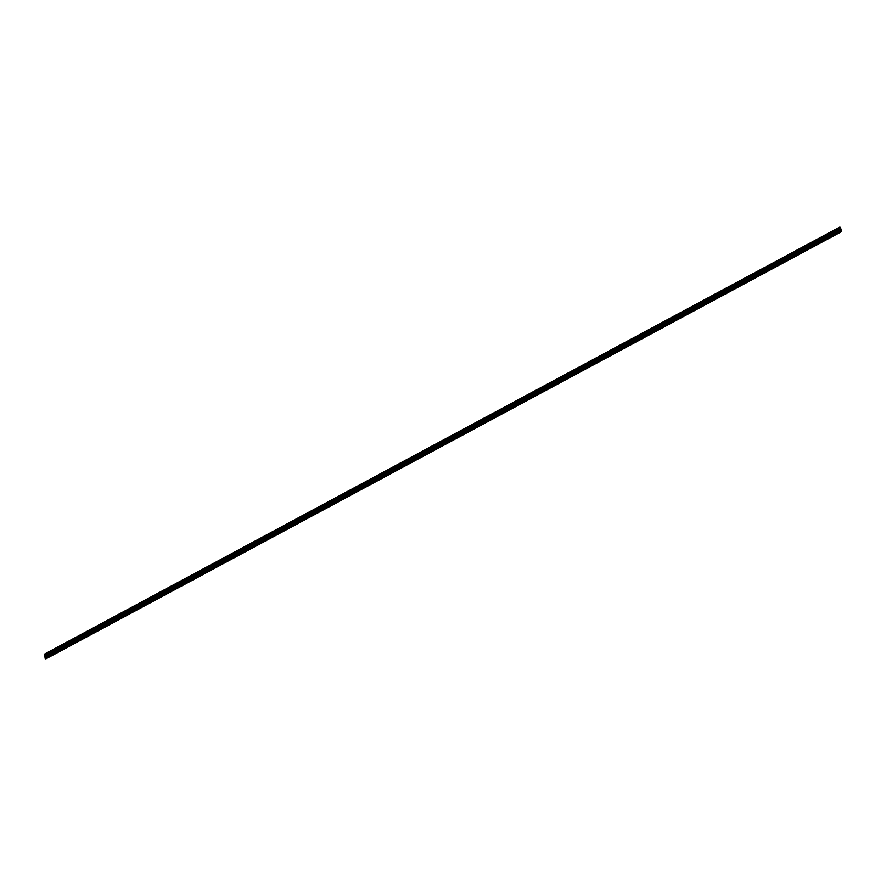 <?xml version="1.0" encoding="UTF-8"?>
<svg xmlns="http://www.w3.org/2000/svg" width="886" height="886" viewBox="0 0 886 886"><rect width="100%" height="100%" fill="white"/><g stroke="black" fill="none" stroke-linecap="round" stroke-linejoin="round"><path stroke-width="1.33" d="M841.445 231.08L840.46 227.325L839.551 227.215L840.404 231.844A3.179 2.104 61.8 0 0 841.445 231.7A3.179 2.104 61.8 0 0 841.7 231.523L841.445 231.08M44.378 654.2L839.518 227.259L44.411 654.167L45.264 658.796A3.179 2.104 61.8 0 0 46.305 658.652A3.179 2.104 61.8 0 0 46.559 658.475M45.197 658.575L840.327 231.623L45.197 658.597M840.404 231.844L45.264 658.796M839.441 227.547L44.3 654.488M839.474 227.68L44.344 654.632M839.529 227.735L44.389 654.688M839.574 227.879L44.433 654.82M839.551 227.957L44.411 654.909M839.585 228.101L44.455 655.042M839.673 228.189L44.533 655.142M839.707 228.333L44.577 655.286M839.673 228.433L44.533 655.385M839.718 228.577L44.577 655.529M839.773 228.632L44.632 655.585M839.806 228.776L44.665 655.718M839.784 228.865L44.643 655.817M839.828 228.998L44.688 655.95M839.917 229.097L44.776 656.05M839.95 229.23L44.809 656.183M839.917 229.385L44.776 656.338M839.961 229.518L44.821 656.46M840.017 229.585L44.876 656.526M840.061 229.718L44.92 656.67M840.028 229.806L44.898 656.747M840.072 229.95L44.942 656.891M840.149 230.017L45.009 656.969M840.194 230.15L45.053 657.102M840.172 230.338L45.031 657.29M840.216 230.471L45.075 657.412M840.26 230.526L45.131 657.478M840.305 230.67L45.164 657.611M840.282 230.759L45.142 657.711M840.305 230.869L45.164 657.822M840.449 231.102L45.308 658.054M840.471 231.224L45.33 658.165M840.371 231.811L45.23 658.752M841.445 231.7L46.305 658.652M839.551 227.215L44.411 654.167"/></g></svg>
